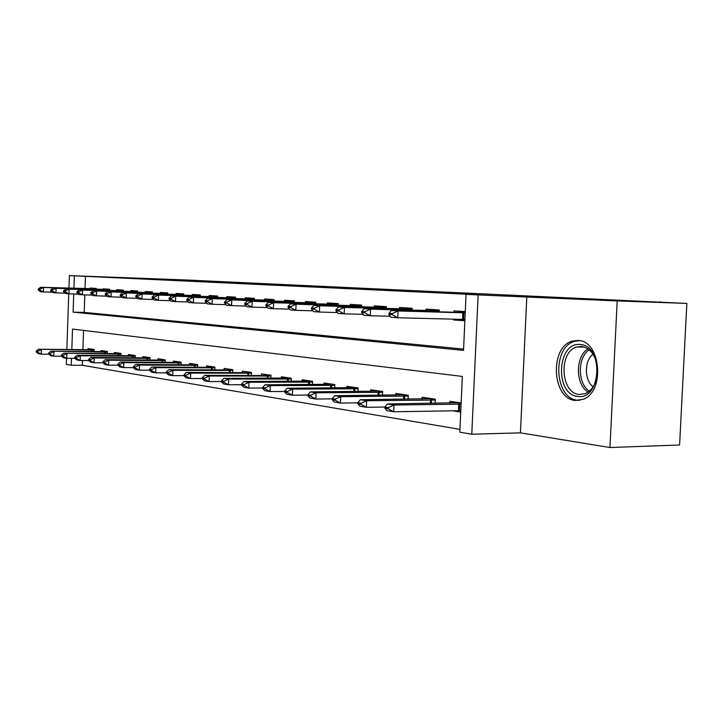 <?xml version="1.0" encoding="UTF-8"?>
<svg xmlns="http://www.w3.org/2000/svg" width="723" height="723" viewBox="0 0 723 723"><rect width="100%" height="100%" fill="white"/><g stroke="black" fill="none" stroke-linecap="round" stroke-linejoin="round"><path stroke-width="1.08" d="M305.169 285.784L244.6 283.353L305.169 285.784M578.102 340.452L572.652 341.021C549.507 346.353 551.676 398.762 575.201 400.461L583.298 399.277C605.368 391.432 600.741 340.497 578.102 340.452M362.133 288.549L311.297 286.462L362.133 288.549M686.85 303.425L679.593 444.979L609.95 447.528L617.189 300.922L686.85 303.425L187.736 280.054L69.39 275.599L480.551 294.876L466.064 294.342L478.129 294.912L471.776 434.234L459.828 432.173L462.349 376.421L72.517 329.064L71.812 349.534M617.189 300.922L478.129 294.912M327.718 286.832L264.238 284.266L327.718 286.832M334.27 287.112L286.823 285.323L334.27 287.148M85.459 276.258L85.025 288.757M84.808 294.876L84.193 312.408L463.588 349.101M90.122 288.929L90.149 288.034L96.349 288.423L96.313 289.543M103.154 289.769L103.19 288.848L109.616 289.254L109.571 290.402M116.665 290.628L116.701 289.697L123.362 290.122L123.317 291.288M130.673 291.532L130.709 290.583L137.614 291.017L137.569 292.209M145.206 292.463L145.242 291.496L152.408 291.947L152.363 293.176M160.289 293.43L160.325 292.444L167.772 292.905L167.727 294.171M175.96 294.433L175.996 293.43L183.741 293.909L183.687 295.21M192.255 295.481L192.291 294.451L200.343 294.957L200.289 296.285M209.2 296.566L209.245 295.517L217.632 296.041L217.578 297.406M226.859 297.704L226.895 296.62L235.635 297.171L235.581 298.581M245.251 298.879L245.296 297.777L254.406 298.355L254.351 299.801M264.446 300.108L264.482 298.988L273.999 299.584L273.936 301.075M284.473 301.401L284.519 300.244L294.46 300.867L294.397 302.404M305.413 302.738L305.458 301.554L315.852 302.214L315.779 303.805M327.311 304.148L327.365 302.937L338.237 303.615L338.165 305.26M350.239 305.621L350.294 304.374L361.69 305.088L361.617 306.796M374.279 307.167L374.333 305.883L386.299 306.633L386.218 308.396M399.512 308.784L399.566 307.465L412.128 308.26L412.047 310.086M436.186 318.716L438.897 318.78M426.019 310.483L426.082 309.137L439.286 309.968L439.204 311.866M453.601 319.15L453.565 319.946L464.871 320.75M453.908 312.282L453.972 310.89L465.287 311.595M82.521 360.515L82.35 365.296L459.955 429.354M83.57 330.402L82.901 349.634M87.989 349.679L88.025 348.622L94.198 349.525L94.135 351.532M100.967 351.595L101.012 350.51L107.402 351.441L107.329 353.52M114.415 353.574L114.46 352.472L121.084 353.439L121.012 355.58M128.36 355.635L128.396 354.505L135.273 355.499L135.192 357.713M142.82 357.768L142.865 356.611L149.995 357.641L149.914 359.937M157.831 359.982L157.876 358.789L165.287 359.873L165.196 362.241M173.421 362.277L173.466 361.066L181.175 362.187L181.084 364.636M189.634 364.672L189.688 363.425L197.695 364.591L197.596 367.139M206.507 367.157L206.552 365.874L214.894 367.094L214.794 369.742M224.067 369.751L224.112 368.432L232.806 369.697L232.698 372.453M242.368 372.453L242.422 371.098L251.477 372.417L251.369 375.282M261.455 375.273L261.509 373.881L270.962 375.255L270.845 378.237M281.383 378.21L281.437 376.782L291.315 378.219L291.188 381.328M302.196 381.292L302.259 379.81L312.589 381.319L312.463 384.564M323.976 384.509L324.04 382.982L334.857 384.555L334.713 387.953M346.778 387.88L346.85 386.299L358.174 387.953L358.03 391.514M370.682 391.414L370.745 389.778L382.639 391.514L382.476 395.246M395.761 395.12L395.833 393.439L408.314 395.255L408.143 399.177M422.105 399.015L422.187 397.27L435.318 399.186L435.129 403.317M452.381 410.763L460.741 412.056M449.823 403.118L449.905 401.31L461.157 402.946M660.325 302.196L660.343 301.744M526.823 296.692L520.433 432.86L609.95 447.528M520.433 432.86L471.776 434.234M82.35 365.296L71.27 365.26L66.326 364.41L66.543 358.274M73.728 293.972L73.104 312.146L463.533 350.348L466.064 294.342M74.361 275.834L73.927 288.387M66.841 349.48L68.757 293.809M68.956 288.224L69.39 275.599M71.505 358.337L71.27 365.26M84.193 312.408L73.104 312.146M453.565 319.946L462.621 320.172M309.092 285.983L269.2 284.473L309.092 285.983M333.764 287.176L314.559 286.38L333.764 287.275M94.189 349.76L38.518 349.218L94.18 350.203M37.632 351.396L36.177 351.161L36.15 351.911L37.614 352.146L37.632 351.396L41.446 349.679L41.301 354.153L48.884 354.207M93.276 349.625L93.909 349.48M37.614 352.146L41.301 354.153L38.373 353.674L36.15 351.911M38.518 349.218L36.177 351.161M38.265 289.101L38.238 289.842L39.702 289.95L39.729 289.2L38.265 289.101L40.605 287.284L96.34 288.802M96.322 289.236L43.552 287.474L43.398 291.965L40.452 291.749L38.238 289.842M52.418 292.246L43.398 291.965L39.702 289.95M40.605 287.284L43.552 287.474L39.729 289.2M107.393 351.685L50.899 351.161L107.375 352.137M50.05 353.393L48.54 353.149L48.513 353.909L50.023 354.153L50.05 353.393L53.936 351.64L53.782 356.186L61.663 356.24M106.344 351.532L106.977 351.378M50.023 354.153L53.782 356.186L50.746 355.698L48.513 353.909M50.899 351.161L48.54 353.149M121.075 353.683L63.732 353.176L121.057 354.134M62.928 355.454L61.356 355.201L61.328 355.978L62.901 356.231L62.928 355.454L66.887 353.674L66.724 358.31L74.921 358.355M119.873 353.502L120.515 353.357M62.901 356.231L66.724 358.31L63.57 357.795L61.328 355.978M63.732 353.176L61.356 355.201M135.264 355.752L77.045 355.264L80.316 355.779L135.246 356.213M76.286 357.596L74.659 357.334L74.632 358.12L76.258 358.382L76.286 357.596L80.316 355.779L80.154 360.506L88.676 360.542M133.909 355.553L134.55 355.4M76.258 358.382L80.154 360.506L76.882 359.973L74.632 358.12M77.045 355.264L74.659 357.334M50.682 289.959L50.655 290.718L52.173 290.818L52.201 290.059L50.682 289.959L53.041 288.106L109.607 289.525M109.589 290.086L56.096 288.305L55.942 292.878L52.887 292.652L50.655 290.718M65.296 293.167L55.942 292.878L52.173 290.818M53.041 288.106L56.096 288.305L52.201 290.059M63.561 290.845L63.534 291.622L65.115 291.731L65.142 290.953L63.561 290.845L65.938 288.965L122.124 290.782L123.353 290.257M123.326 290.962L69.101 289.173L68.947 293.827L65.775 293.592L63.534 291.622M78.662 294.125L68.947 293.827L65.115 291.731M65.938 288.965L69.101 289.173L65.142 290.953M76.936 291.767L76.909 292.562L78.545 292.67L78.572 291.884L76.936 291.767L79.322 289.851L136.222 291.685L137.578 291.017M137.587 291.875L82.603 290.068L82.44 294.803L79.159 294.568L76.909 292.562M92.535 295.12L82.44 294.803L78.545 292.67M79.322 289.851L82.603 290.068L78.572 291.884M149.986 357.894L90.872 357.433L94.27 357.975L149.968 358.364M90.167 359.819L88.468 359.548L88.441 360.352L90.14 360.623L90.167 359.819L94.27 357.975L94.098 362.783L102.973 362.819M148.459 357.677L149.11 357.514M90.14 360.623L94.098 362.783L90.709 362.232L88.441 360.352M90.872 357.433L88.468 359.548M90.809 292.734L90.782 293.529L92.49 293.655L92.517 292.851L90.809 292.734L93.213 290.773L150.845 292.616L152.219 291.929M152.372 292.824L96.629 290.998L96.457 295.824L93.041 295.58L90.782 293.529M106.95 296.15L96.457 295.824L92.49 293.655M93.213 290.773L96.629 290.998L92.517 292.851M580.189 344.537C604.067 345.151 601.328 400.822 577.677 396.403C554.496 394.604 557.026 341.5 580.189 344.537M597.099 365.106C594.74 354.017 589.543 347.808 581.518 346.471L576.936 346.968C558.454 351.432 560.388 393.24 579.195 394.469L585.476 393.583C591.577 390.7 595.472 384.817 597.135 375.924M579.539 340.641L574.948 341.247C551.938 346.543 554.098 398.554 577.496 400.244L579.719 400.361M593.122 386.814C584.211 380.316 584.157 360.669 593.014 354.207M165.278 360.126L105.242 359.692L108.766 360.244L165.26 360.596M104.582 362.133L102.829 361.852L102.793 362.666L104.555 362.955L104.582 362.133L108.766 360.244L108.595 365.151L117.84 365.187M163.57 359.882L164.22 359.72M104.555 362.955L108.595 365.151L105.061 364.573L102.793 362.666M105.242 359.692L102.829 361.852M105.242 293.728L105.206 294.55L106.977 294.668L107.004 293.845L105.242 293.728L107.655 291.721L166.028 293.583L167.411 292.887M167.736 293.8L111.197 291.956L111.026 296.882L107.474 296.629L105.206 294.55M121.943 297.216L111.026 296.882L106.977 294.668M107.655 291.721L111.197 291.956L107.004 293.845M181.166 362.449L120.172 362.033L123.85 362.612L181.148 362.919M119.584 364.537L117.75 364.247L117.722 365.079L119.548 365.377L119.584 364.537L123.85 362.612L123.669 367.618L133.312 367.646M179.259 362.169L179.919 361.997M119.548 365.377L123.669 367.618L120 367.022L117.722 365.079M120.172 362.033L117.75 364.247M120.235 294.767L120.208 295.599L122.051 295.725L122.079 294.894L120.235 294.767L122.666 292.725L181.789 294.595L183.19 293.881M183.705 294.821L126.353 292.969L126.173 297.984L122.485 297.722L120.208 295.599M137.542 298.328L126.173 297.984L122.051 295.725M122.666 292.725L126.353 292.969L122.079 294.894M197.686 364.853L135.716 364.473L139.539 365.079L197.668 365.332M135.183 367.04L133.285 366.742L133.249 367.591L135.156 367.899L135.183 367.04L139.539 365.079L139.358 370.185L149.426 370.194M195.572 364.546L196.24 364.374M135.156 367.899L139.358 370.185L135.535 369.561L133.249 367.591M135.716 364.473L133.285 366.742M135.852 295.843L135.825 296.692L137.741 296.828L137.768 295.978L135.852 295.843L138.283 293.755L198.192 295.635L199.593 294.912M200.307 295.879L142.133 294.008L141.943 299.132L138.102 298.852L135.825 296.692M153.791 299.494L141.943 299.132L137.741 296.828M138.283 293.755L142.133 294.008L137.768 295.978M214.885 367.365L151.902 367.022L155.888 367.646L214.867 367.844M151.441 369.652L149.462 369.336L149.426 370.203L151.414 370.519L151.441 369.652L155.888 367.646L155.698 372.86L166.29 372.86M212.544 367.022L213.213 366.85M151.414 370.519L155.698 372.86L151.713 372.2L149.426 370.203M151.902 367.022L149.462 369.336M152.11 296.972L152.083 297.84L154.08 297.975L154.107 297.108L152.11 296.972L154.559 294.83L215.246 296.728L216.665 295.978M217.596 296.981L158.563 295.101L158.373 300.334L154.37 300.036L152.083 297.84M170.736 300.696L158.373 300.334L154.08 297.975M154.559 294.83L158.563 295.101L154.107 297.108M232.797 369.977L168.775 369.67L172.933 370.321L232.779 370.465M168.396 372.372L166.317 372.038L166.29 372.923L168.36 373.258L168.396 372.372L172.933 370.321L172.734 375.644L183.886 375.635M230.212 369.607L230.89 369.426M168.36 373.258L172.734 375.644L168.576 374.966L166.29 372.923M168.775 369.67L166.317 372.038M169.065 298.138L169.037 299.033L171.116 299.177L171.152 298.283L169.065 298.138L171.523 295.96L233.005 297.858L234.433 297.099M235.599 298.129L175.698 296.231L175.499 301.581L171.324 301.274L169.037 299.033M188.405 301.952L175.499 301.581L171.116 299.177M171.523 295.96L175.698 296.231L171.152 298.283M251.468 372.707L186.371 372.426L190.709 373.113L251.45 373.195M186.073 375.21L183.913 374.857L183.877 375.761L186.046 376.114L186.073 375.21L190.709 373.113L190.511 378.545L202.259 378.527M248.631 372.291L249.308 372.101M186.046 376.114L190.511 378.545L186.173 377.84L183.877 375.761M186.371 372.426L183.913 374.857M186.76 299.367L186.724 300.271L188.902 300.425L188.929 299.512L186.76 299.367L189.218 297.126L251.514 299.042L252.951 298.256M254.369 299.331L193.574 297.415L193.366 302.883L189.01 302.557L186.724 300.271M206.859 303.271L193.366 302.883L188.902 300.425M189.218 297.126L193.574 297.415L188.929 299.512M270.953 375.544L204.754 375.318L209.281 376.023L270.935 376.041M204.546 378.165L202.286 377.804L202.25 378.725L204.51 379.096L204.546 378.165L209.281 376.023L209.074 381.581L221.464 381.545M267.835 375.092L268.513 374.903M204.51 379.096L209.074 381.581L204.546 380.84L202.25 378.725M204.754 375.318L202.286 377.804M205.233 300.641L205.196 301.572L207.465 301.726L207.501 300.795L205.233 300.641L207.691 298.355L270.827 300.271L272.273 299.476M273.954 300.578L212.255 298.653L212.038 304.238L207.483 303.904L205.196 301.572M226.154 304.645L212.038 304.238L207.465 301.726M207.691 298.355L212.255 298.653L207.501 300.795M291.306 378.518L287.881 378.021L223.958 378.328L228.703 379.078L291.288 379.015M223.859 381.265L221.491 380.885L221.455 381.834L223.823 382.214L223.859 381.265L228.703 379.078L228.477 384.763L241.563 384.699M287.881 378.021L288.567 377.822M223.823 382.214L228.477 384.763L223.741 383.985L221.455 381.834M223.958 378.328L221.491 380.885M224.546 301.979L224.51 302.928L226.886 303.091L226.923 302.142L224.546 301.979L227.013 299.638L290.98 301.554L292.435 300.741M294.415 301.889L231.776 299.946L231.559 305.657L226.787 305.314L224.51 302.928M246.335 306.073L231.559 305.657L226.886 303.091M227.013 299.638L231.776 299.946L226.923 302.142M312.58 381.617L308.829 381.075L244.058 381.482L249.019 382.268L312.562 382.124M244.067 384.509L241.59 384.112L241.554 385.079L244.022 385.476L244.067 384.509L249.019 382.268L248.793 388.079L262.621 387.998M308.829 381.075L309.516 380.867M244.022 385.476L248.793 388.079L243.832 387.266L241.554 385.079M244.058 381.482L241.59 384.112M244.754 303.371L244.717 304.347L247.212 304.519L247.248 303.543L244.754 303.371L247.221 300.976L312.038 302.901L313.502 302.06M315.806 303.253L252.21 301.301L251.984 307.148L246.995 306.778L244.717 304.347M267.474 307.573L251.984 307.148L247.212 304.519M247.221 300.976L252.21 301.301L247.248 303.543M334.839 384.871L330.736 384.265L265.106 384.79L270.303 385.603L334.821 385.368M265.233 387.899L262.639 387.483L262.603 388.477L265.196 388.893L265.233 387.899L270.303 385.603L270.068 391.559L284.69 391.45M330.736 384.265L331.432 384.058M265.196 388.893L270.068 391.559L264.871 390.709L262.603 388.477M265.106 384.79L262.639 387.483M265.928 304.835L265.892 305.829L268.495 306.019L268.54 305.016L265.928 304.835L268.387 302.377L334.071 304.302L335.544 303.443M338.192 304.681L273.619 302.72L273.384 308.703L268.152 308.323L265.892 305.829M289.643 309.146L273.384 308.703L268.495 306.019M268.387 302.377L273.619 302.72L268.54 305.016M358.165 388.269L353.674 387.618L287.167 388.251L292.625 389.11L358.147 388.775M287.429 391.459L284.708 391.026L284.672 392.038L287.393 392.481L287.429 391.459L292.625 389.11L292.381 395.21L307.871 395.065M353.674 387.618L354.378 387.401M287.393 392.481L292.381 395.21L286.923 394.315L284.672 392.038M287.167 388.251L284.708 391.026M288.134 306.371L288.088 307.392L290.827 307.582L290.872 306.561L288.134 306.371L290.592 303.85L357.135 305.775L358.617 304.898M361.645 306.181L296.078 304.211L295.824 310.339L290.339 309.941L288.088 307.392M312.914 310.8L295.824 310.339L290.827 307.582M290.592 303.85L296.078 304.211L290.872 306.561M382.621 391.839L377.722 391.125L310.33 391.893L316.059 392.788L382.603 392.345M310.745 395.201L307.881 394.74L307.844 395.779L310.7 396.24L310.745 395.201L316.059 392.788L315.806 399.042L332.228 398.861M377.722 391.125L378.418 390.899M310.7 396.24L315.806 399.042L310.077 398.102L307.844 395.779M310.33 391.893L307.881 394.74M311.441 307.98L311.405 309.028L314.279 309.227L314.324 308.179L311.441 307.98L313.89 305.386L381.319 307.32L382.801 306.416M386.245 307.745L319.656 305.775L319.394 312.056L313.637 311.631L311.405 309.028M337.379 312.526L319.394 312.056L314.279 309.227M313.89 305.386L319.656 305.775L314.324 308.179M408.305 395.589L402.946 394.803L334.677 395.707L340.705 396.656L408.278 396.096M335.246 399.132L332.237 398.644L332.191 399.711L335.201 400.199L335.246 399.132L340.705 396.656L340.434 403.063L357.867 402.838M402.946 394.803L403.651 394.568M335.201 400.199L340.434 403.063L334.406 402.078L332.191 399.711M334.677 395.707L332.237 398.644M335.951 309.679L335.906 310.745L338.933 310.962L338.979 309.887L335.951 309.679L338.382 307.013L406.697 308.938L408.188 308.007M412.074 309.399L344.446 307.42L344.175 313.854L338.111 313.411L335.906 310.745M363.127 314.351L344.175 313.854L338.933 310.962M338.382 307.013L344.446 307.42L338.979 309.887M435.3 399.521L429.453 398.671L360.289 399.729L366.633 400.732L435.273 400.036M361.039 403.262L357.867 402.756L357.822 403.85L360.994 404.365L361.039 403.262L366.633 400.732L366.353 407.302L384.934 407.031M429.453 398.671L430.149 398.427M360.994 404.365L366.353 407.302L360.009 406.272L357.822 403.85M360.289 399.729L357.867 402.756M361.744 311.459L361.699 312.562L364.88 312.788L364.934 311.685L361.744 311.459L364.157 308.721L433.357 310.637L434.848 309.688M439.232 311.125L370.547 309.146L370.257 315.752L363.877 315.291L361.699 312.562M390.257 316.267L370.257 315.752L364.88 312.788M364.157 308.721L370.547 309.146L364.934 311.685M461.138 403.298L457.325 402.738L387.275 403.967L393.972 405.016L393.674 411.776L460.696 410.691M388.224 407.627L384.88 407.094L384.835 408.215L388.17 408.748L388.224 407.627L393.972 405.016L461.102 404.139M457.325 402.738L458.03 402.485M388.17 408.748L393.674 411.776L386.986 410.682L384.835 408.215M387.275 403.967L384.88 407.094M462.06 319.358L462.648 320.226L464.889 320.379M388.929 313.339L388.884 314.469L392.246 314.704L392.291 313.574L388.929 313.339L391.315 310.519L461.401 312.426L462.901 311.45M465.232 312.86L398.057 310.971L397.758 317.759L391.026 317.261L388.884 314.469M464.934 319.449L397.758 317.759L392.246 314.704M391.315 310.519L398.057 310.971L392.291 313.574M92.183 351.523L92.228 350.149M91.45 351.514L91.505 350.14M96.322 289.137L95.409 289.083M105.323 353.502L105.368 352.083M104.582 353.502L104.636 352.065M118.933 355.562L118.988 354.08M118.192 355.562L118.247 354.071M133.05 357.704L133.104 356.15M132.3 357.695L132.354 356.141M109.589 289.986L108.531 289.923M123.335 290.863L122.124 290.782M137.587 291.776L136.222 291.685M147.7 359.927L147.763 358.301M146.932 359.918L146.995 358.292M152.381 292.716L150.845 292.616M588.106 392.128C575.273 384.537 575.192 356.43 587.971 348.884M589.227 349.851C577.316 357.361 577.388 383.606 589.353 391.17M162.91 362.232L162.973 360.542M162.133 362.232L162.196 360.524M167.745 293.692L166.028 293.583M178.717 364.636L178.789 362.865M177.93 364.627L177.994 362.847M183.705 294.713L181.789 294.595M195.156 367.13L195.228 365.278M194.351 367.13L194.424 365.26M200.316 295.77L198.192 295.635M212.255 369.733L212.336 367.79M211.441 369.733L211.523 367.772M217.596 296.873L215.246 296.728M230.077 372.444L230.149 370.402M229.245 372.444L229.327 370.393M232.137 298.012L232.119 298.472M232.969 298.039L232.951 298.5M235.599 298.021L233.005 297.858M248.64 375.282L248.73 373.131M247.799 375.282L247.89 373.122M250.8 299.205L250.782 299.693M251.64 299.232L251.622 299.711M254.369 299.223L251.514 299.042M268.016 378.237L268.106 375.978M267.167 378.246L267.257 375.969M270.266 300.452L270.248 300.958M271.125 300.479L271.107 300.985M273.963 300.47L270.827 300.271M288.251 381.337L288.35 378.942M287.383 381.337L287.483 378.933M290.61 301.753L290.583 302.295M291.477 301.78L291.45 302.313M294.424 301.771L290.98 301.554M309.399 384.573L309.507 382.051M308.522 384.582L308.622 382.042M311.866 303.109L311.839 303.678M312.743 303.145L312.725 303.705M315.806 303.136L312.038 302.901M331.532 387.971L331.64 385.305M330.637 387.98L330.745 385.296M334.107 304.537L334.08 305.142M335.011 304.564L334.984 305.169M338.201 304.564L334.071 304.302M354.704 391.541L354.83 388.703M353.8 391.541L353.918 388.703M357.415 306.028L357.388 306.669M358.328 306.055L358.301 306.697M361.654 306.064L357.135 305.775M379.015 395.282L379.141 392.273M378.084 395.291L378.21 392.273M381.852 307.591L381.825 308.269M382.783 307.627L382.756 308.296M386.254 307.637L381.319 307.32M404.528 399.223L404.663 396.023M403.588 399.232L403.723 396.023M407.51 309.236L407.483 309.959M408.459 309.263L408.423 309.986M412.083 309.281L406.697 308.938M431.342 403.371L431.495 399.964M430.384 403.38L430.537 399.955M434.487 310.962L434.451 311.73M435.445 310.989L435.418 311.758M439.241 311.017L433.357 310.637M459.43 410.664L459.729 404.112M458.454 410.664L458.753 404.103M462.883 312.779L462.584 319.367M463.859 312.815L463.56 319.403M465.241 312.67L461.401 312.426M572.652 341.021L575.616 341.066M584.374 347.067L576.936 346.968"/></g></svg>
